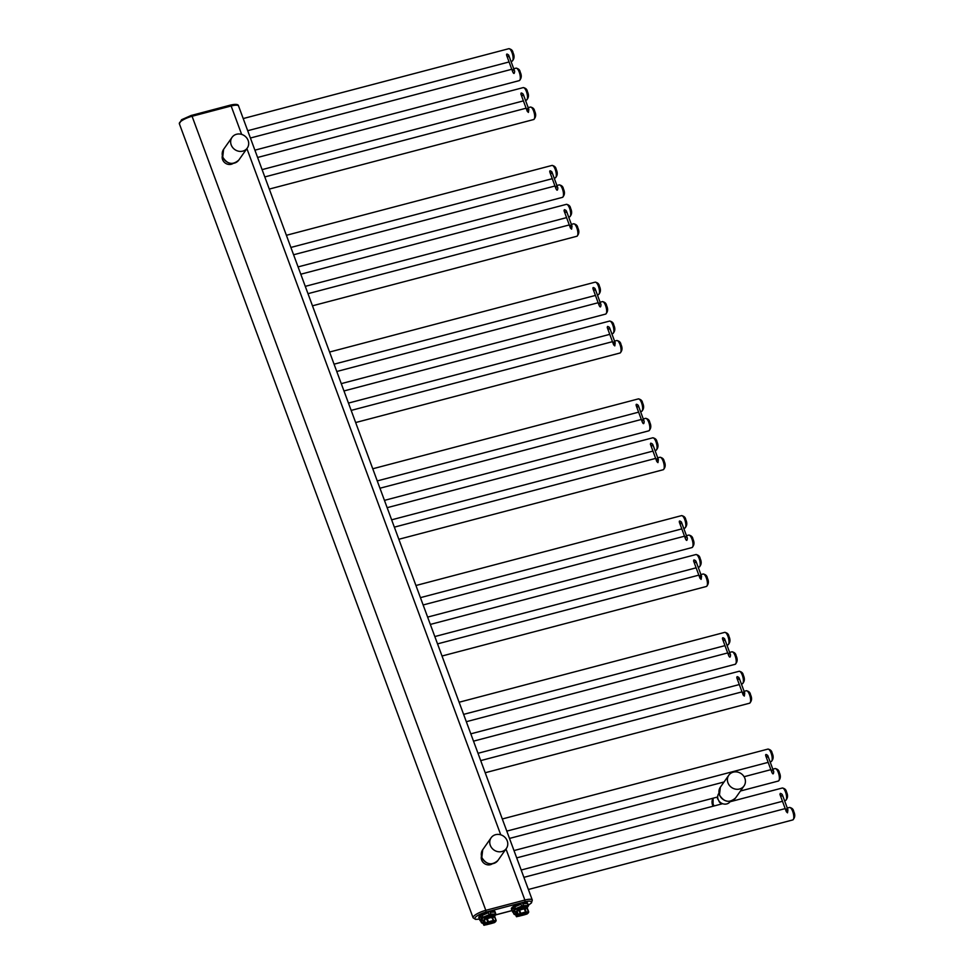 <?xml version="1.0" encoding="UTF-8"?>
<svg xmlns="http://www.w3.org/2000/svg" width="974" height="974" viewBox="0 0 974 974"><rect width="100%" height="100%" fill="white"/><g stroke="black" fill="none" stroke-linecap="round" stroke-linejoin="round"><path stroke-width="1.46" d="M241.649 134.4L231.142 105.983A10.738 2.776 -20.3 0 1 238.569 106.02L532.303 900.073A10.738 2.776 159.7 0 0 524.876 900.049L505.993 848.999M222.352 155.828A6.976 6.307 35.1 0 0 222.583 159.626A6.976 6.307 35.1 0 0 233.139 163.425M481.436 856.243A6.976 6.307 35.1 0 0 481.667 860.03A6.976 6.307 35.1 0 0 492.235 863.841M248.139 140.463A9.302 8.413 35.1 0 0 240.639 134.144A9.302 8.413 35.1 0 0 232.055 137.334A9.302 8.413 35.1 0 0 231.203 144.919A9.302 8.413 35.1 0 0 238.715 151.238A9.302 8.413 35.1 0 0 247.286 148.048A9.302 8.413 35.1 0 0 248.139 140.463M507.223 840.866A9.302 8.413 35.1 0 0 499.723 834.56A9.302 8.413 35.1 0 0 491.152 837.737A9.302 8.413 35.1 0 0 490.299 845.322A9.302 8.413 35.1 0 0 497.799 851.641A9.302 8.413 35.1 0 0 506.37 848.451A9.302 8.413 35.1 0 0 507.223 840.866M730.415 801.237L730.147 801.614A6.976 6.307 -144.9 0 1 723.719 804A6.976 6.307 -144.9 0 1 718.094 799.264A6.976 6.307 -144.9 0 1 718.727 793.579L718.995 793.201M744.879 778.36A9.302 8.413 35.1 0 0 737.379 772.041A9.302 8.413 35.1 0 0 728.808 775.219A9.302 8.413 35.1 0 0 727.955 782.804A9.302 8.413 35.1 0 0 735.455 789.123A9.302 8.413 35.1 0 0 744.026 785.933A9.302 8.413 35.1 0 0 744.879 778.36M787.503 812.827L786.347 811.732L786.785 808.7L787.929 809.796L787.503 812.827M780.308 793.372C779.638 794.577 780.223 795.441 782.073 795.989C782.743 794.784 782.159 793.907 780.308 793.372L779.967 794.455L786.347 811.732M782.073 795.989L782.414 794.894L787.929 809.796M767.768 755.507C765.978 753.998 765.321 754.168 765.82 756.019C767.609 757.541 768.267 757.37 767.768 755.507L773.721 771.591C772.613 769.107 771.956 769.277 771.773 772.114L765.82 756.019M771.773 772.114C772.881 774.598 773.539 774.427 773.721 771.591M744.319 696.093L743.174 694.998L743.6 691.966L744.745 693.062L744.319 696.093M737.123 676.638C736.454 677.843 737.05 678.708 738.901 679.255C739.558 678.05 738.974 677.174 737.123 676.638L736.782 677.721L743.174 694.998M738.901 679.255L739.229 678.16L744.745 693.062M724.595 638.774C722.793 637.252 722.148 637.434 722.635 639.285C724.437 640.807 725.082 640.636 724.595 638.774L730.537 654.857C729.429 652.373 728.771 652.543 728.589 655.38L722.635 639.285M728.589 655.38C729.709 657.864 730.354 657.694 730.537 654.857M701.134 579.36L699.989 578.264L700.416 575.232L701.56 576.328L701.134 579.36M693.938 559.904C693.269 561.109 693.865 561.974 695.716 562.522C696.386 561.316 695.789 560.44 693.938 559.904L693.598 560.987L699.989 578.264M695.716 562.522L696.057 561.426L701.56 576.328M681.41 522.04C679.609 520.518 678.963 520.7 679.462 522.551C681.252 524.073 681.897 523.902 681.41 522.04L687.364 538.123C686.244 535.639 685.599 535.81 685.404 538.646L679.462 522.551M685.404 538.646C686.524 541.13 687.169 540.96 687.364 538.123M657.949 462.626L656.805 461.53L657.243 458.498L658.387 459.594L657.949 462.626M650.754 443.17C650.096 444.375 650.681 445.24 652.531 445.788C653.201 444.582 652.604 443.706 650.754 443.17L650.425 444.254L656.805 461.53M652.531 445.788L652.872 444.692L658.387 459.594M638.226 405.306C636.436 403.784 635.779 403.954 636.278 405.817C638.067 407.339 638.725 407.169 638.226 405.306L644.179 421.389C643.059 418.905 642.414 419.076 642.231 421.9L636.278 405.817M642.231 421.9C643.339 424.396 643.997 424.226 644.179 421.389M614.777 345.892L613.632 344.796L614.058 341.764L615.203 342.86L614.777 345.892M607.581 326.436C606.912 327.629 607.496 328.506 609.347 329.054C610.016 327.848 609.432 326.972 607.581 326.436L607.24 327.52L613.632 344.796M609.347 329.054L609.687 327.958L615.203 342.86M595.053 288.572C593.251 287.05 592.606 287.22 593.093 289.083C594.895 290.605 595.54 290.435 595.053 288.572L600.995 304.655C599.887 302.171 599.229 302.342 599.047 305.166L593.093 289.083M599.047 305.166C600.154 307.662 600.812 307.48 600.995 304.655M571.592 229.146L570.447 228.062L570.874 225.031L572.018 226.126L571.592 229.146M564.396 209.69C563.727 210.895 564.323 211.772 566.174 212.32C566.844 211.115 566.247 210.238 564.396 209.69L564.056 210.786L570.447 228.062M566.174 212.32L566.515 211.224L572.018 226.126M551.868 171.838C550.067 170.316 549.421 170.487 549.908 172.349C551.71 173.871 552.355 173.701 551.868 171.838L557.822 187.921C556.702 185.437 556.057 185.608 555.862 188.432L549.908 172.349M555.862 188.432C556.982 190.916 557.627 190.746 557.822 187.921M528.407 112.412L527.263 111.328L527.689 108.297L528.845 109.392L528.407 112.412M521.212 92.956C520.542 94.161 521.139 95.038 522.989 95.586C523.659 94.381 523.062 93.504 521.212 92.956L520.871 94.052L527.263 111.328M522.989 95.586L523.33 94.49L528.845 109.392M508.684 55.104C506.894 53.582 506.237 53.753 506.736 55.615C508.525 57.137 509.183 56.967 508.684 55.104L514.637 71.187C513.517 68.704 512.872 68.874 512.677 71.699L506.736 55.615M512.677 71.699C513.797 74.182 514.442 74.012 514.637 71.187M717.85 798.473L717.448 798.777A5.15 4.663 -144.9 0 1 717.777 798.12M491.639 922.512L490.774 922.244L489.91 923.474L491.639 922.512L491.943 921.501L490.579 921.696M490.117 922.415L488.607 923.693L490.129 922.39L488.68 922.354L487.804 923.608L488.607 923.693M487.572 922.987L489.24 923.632M495.924 921.039A6.623 1.717 159.7 0 0 496.107 920.32A6.623 1.717 159.7 0 0 495.997 920.15L492.893 921.282A3.933 1.023 -20.3 0 1 491.322 923.51L494.317 922.634M481.911 920.101L481.765 919.724A6.623 1.717 -20.3 0 1 481.96 919.018A6.623 1.717 -20.3 0 1 488.498 915.438A6.623 1.717 -20.3 0 1 494.183 915.134L496.107 920.32L494.512 922.524M483.116 923.096L483.554 923.34C484.115 922.183 483.64 920.905 482.142 919.505L482.045 919.894M482.909 923.206L482.958 923.194C483.567 922.147 483.262 921.027 482.106 919.797L482.093 919.809M484.955 917.642L484.09 919.724L485.283 922.975A6.623 1.717 159.7 0 0 483.871 924.204A6.623 1.717 159.7 0 0 483.688 924.923A6.623 1.717 159.7 0 0 483.798 925.093L487.146 924.606A3.933 1.023 -20.3 0 1 488.717 922.378L487.28 918.762L484.419 919.59L485.283 922.975L487.657 922.293L486.355 917.703L484.955 917.642A6.623 1.717 159.7 0 1 493.721 915.341L495.997 920.15L493.721 915.341M482.227 915.353L488.485 912.735A8.596 2.228 159.7 0 0 482.227 915.353L482.982 917.313A8.523 2.204 159.7 0 0 481.716 918.105L479.951 920.454L481.631 918.056L480.937 916.169A8.596 2.228 159.7 0 0 479.439 917.545A8.596 2.228 159.7 0 0 479.196 918.47A8.596 2.228 159.7 0 0 479.257 918.567L480.036 920.491A8.523 2.204 159.7 0 0 480.499 920.844L480.413 920.807A8.596 2.228 159.7 0 1 479.963 920.479L480.45 920.844M495.34 912.614A8.596 2.228 159.7 0 0 495.316 912.504L494.95 911.53A8.596 2.228 159.7 0 0 487.584 911.932A8.596 2.228 159.7 0 0 479.086 916.571A8.596 2.228 159.7 0 0 478.843 917.496L479.196 918.47M495.316 912.504A8.596 2.228 159.7 0 0 495.267 912.407L495.912 914.367A8.523 2.204 159.7 0 0 495.462 914.026L490.933 914.148A8.596 2.228 159.7 0 0 489.179 914.61L488.485 912.735M494.804 912.054A8.596 2.228 159.7 0 0 490.239 912.273L494.804 912.054L495.498 913.929A8.596 2.228 159.7 0 1 495.961 914.282L494.597 916.242L495.949 914.342M479.257 918.567L480.937 916.169M490.239 912.273L490.92 914.245A8.523 2.204 159.7 0 0 489.204 914.696L482.921 917.24A8.596 2.228 159.7 0 0 481.631 918.056L481.716 918.105M482.751 923.048L480.973 921.672L481.546 922.889L482.702 923.267L481.229 921.574M492.345 923.145L494.354 922.634A6.27 1.619 -20.3 0 0 495.79 920.613L493.721 920.698L492.527 917.447L491.833 917.557A4.298 1.108 159.7 0 0 487.28 918.762L486.355 917.703M486.562 917.63A5.369 1.388 159.7 0 1 492.26 916.132L493.538 915.816A6.27 1.619 159.7 0 0 485.247 917.995L484.09 919.724M488.717 922.378L485.649 923.279A6.27 1.619 -20.3 0 0 484.248 925.276L484.212 925.3M524.195 913.953L523.33 913.685L522.466 914.903L524.195 913.953L524.499 912.942L523.135 913.125M522.673 913.856L521.163 915.134L522.685 913.819L521.236 913.795L520.36 915.049L521.163 915.134M520.128 914.428L521.796 915.073M528.48 912.468A6.623 1.717 159.7 0 0 528.663 911.761A6.623 1.717 159.7 0 0 528.553 911.591L525.449 912.711A3.933 1.023 -20.3 0 1 523.878 914.951L526.873 914.062M514.467 911.542L514.321 911.165A6.623 1.717 -20.3 0 1 514.516 910.447A6.623 1.717 -20.3 0 1 521.053 906.879A6.623 1.717 -20.3 0 1 526.739 906.575L528.663 911.761L527.068 913.953M515.696 914.598L516.11 914.769C516.67 913.612 516.196 912.334 514.698 910.946L514.601 911.323M514.698 910.946L514.649 911.25C515.818 912.468 516.11 913.575 515.563 914.574L515.672 914.525M524.901 914.586L526.934 914.05A6.27 1.619 -20.3 0 0 528.346 912.041L527.117 908.352L526.094 907.244L524.816 907.573A5.369 1.388 159.7 0 0 519.118 909.071L517.511 909.083L516.646 911.165L517.839 914.403A6.623 1.717 159.7 0 0 516.427 915.645A6.623 1.717 159.7 0 0 516.244 916.351A6.623 1.717 159.7 0 0 516.354 916.522L518.765 916.193M526.313 912.577L528.553 911.591L526.277 906.782A6.623 1.717 159.7 0 0 517.511 909.083M514.783 906.794L521.041 904.164A8.596 2.228 159.7 0 0 514.783 906.794L515.538 908.742A8.523 2.204 159.7 0 0 514.272 909.546L512.507 911.883A8.596 2.228 159.7 0 0 512.969 912.236L513.054 912.273A8.523 2.204 159.7 0 1 512.592 911.932L514.187 909.485L513.493 907.61A8.596 2.228 159.7 0 0 511.995 908.973A8.596 2.228 159.7 0 0 511.752 909.899A8.596 2.228 159.7 0 0 511.813 910.008L513.006 912.273M527.896 904.055A8.596 2.228 159.7 0 0 527.871 903.945L527.506 902.971A8.596 2.228 159.7 0 0 520.14 903.361A8.596 2.228 159.7 0 0 511.642 907.999A8.596 2.228 159.7 0 0 511.399 908.925L511.752 909.899M527.871 903.945A8.596 2.228 159.7 0 0 527.823 903.835L528.468 905.808A8.523 2.204 159.7 0 0 528.018 905.467L523.488 905.589A8.596 2.228 159.7 0 0 521.735 906.051L521.041 904.164M527.36 903.482A8.596 2.228 159.7 0 0 522.794 903.714L527.36 903.482L528.054 905.37A8.596 2.228 159.7 0 1 528.517 905.723L527.153 907.683L528.505 905.783M511.813 910.008L513.493 907.61M522.794 903.714L523.476 905.686A8.523 2.204 159.7 0 0 521.76 906.137L515.477 908.669A8.596 2.228 159.7 0 0 514.187 909.485L514.272 909.546M515.307 914.489L513.529 913.113L514.102 914.318L515.258 914.696L513.785 913.015M516.768 916.741L516.804 916.717A6.27 1.619 -20.3 0 1 518.205 914.708L520.213 913.734L519.008 910.483L516.975 911.019L518.18 914.269L521.029 913.442L518.911 909.144M526.277 906.782L526.094 907.244A6.27 1.619 159.7 0 0 517.803 909.436L516.646 911.165M286.393 235.294L551.99 165.434A6.441 2.192 75.3 0 1 555.217 169.415A6.441 2.192 75.3 0 1 555.265 177.901L554.279 178.157M576.803 227.782A6.441 2.192 75.3 0 1 576.851 236.268C579.128 234.089 579.445 231.264 577.789 227.782C577.472 225.554 576.072 224.227 573.576 223.801A6.441 2.192 75.3 0 1 576.803 227.782M500.746 834.815L246.897 148.596M789.488 807.47A6.441 2.192 75.3 0 1 792.714 811.452A6.441 2.192 75.3 0 1 792.763 819.938C795.04 817.758 795.344 814.934 793.7 811.464C793.384 809.224 791.972 807.896 789.488 807.47L787.284 808.055M785.507 791.996A6.441 2.192 75.3 0 1 785.568 800.482C787.832 798.303 788.149 795.478 786.505 791.996C786.176 789.768 784.776 788.441 782.292 788.015A6.441 2.192 75.3 0 1 785.507 791.996M778.311 772.54A6.441 2.192 75.3 0 1 778.372 781.026C780.637 778.847 780.953 776.022 779.31 772.54C778.981 770.312 777.581 768.985 775.085 768.559A6.441 2.192 75.3 0 1 778.311 772.54M771.116 753.085A6.441 2.192 75.3 0 1 771.177 761.571C773.441 759.391 773.758 756.567 772.114 753.085C771.785 750.857 770.385 749.53 767.889 749.103A6.441 2.192 75.3 0 1 771.116 753.085M746.303 690.736A6.441 2.192 75.3 0 1 749.53 694.718A6.441 2.192 75.3 0 1 749.578 703.204C751.855 701.024 752.159 698.2 750.516 694.718C750.199 692.49 748.787 691.163 746.303 690.736L744.099 691.321M742.334 675.262A6.441 2.192 75.3 0 1 742.383 683.748C744.66 681.569 744.964 678.744 743.32 675.262C743.004 673.034 741.591 671.707 739.108 671.281A6.441 2.192 75.3 0 1 742.334 675.262M735.139 655.806A6.441 2.192 75.3 0 1 735.187 664.292C737.464 662.113 737.768 659.288 736.125 655.806C735.808 653.578 734.396 652.251 731.912 651.825A6.441 2.192 75.3 0 1 735.139 655.806M727.931 636.351A6.441 2.192 75.3 0 1 727.992 644.837C730.256 642.657 730.573 639.833 728.929 636.351C728.601 634.123 727.201 632.796 724.717 632.37A6.441 2.192 75.3 0 1 727.931 636.351M703.118 574.003A6.441 2.192 75.3 0 1 706.345 577.984A6.441 2.192 75.3 0 1 706.406 586.47C708.67 584.29 708.987 581.466 707.331 577.984C707.014 575.756 705.614 574.429 703.118 574.003L700.915 574.587M699.149 558.528A6.441 2.192 75.3 0 1 699.198 567.014C701.475 564.835 701.791 562.01 700.136 558.528C699.819 556.3 698.419 554.973 695.923 554.547A6.441 2.192 75.3 0 1 699.149 558.528M691.954 539.072A6.441 2.192 75.3 0 1 692.003 547.558C694.279 545.379 694.584 542.555 692.94 539.072C692.624 536.844 691.211 535.517 688.728 535.091A6.441 2.192 75.3 0 1 691.954 539.072M684.759 519.617A6.441 2.192 75.3 0 1 684.807 528.103C687.084 525.923 687.388 523.099 685.745 519.617C685.428 517.389 684.016 516.062 681.532 515.636A6.441 2.192 75.3 0 1 684.759 519.617M659.946 457.269A6.441 2.192 75.3 0 1 663.16 461.25A6.441 2.192 75.3 0 1 663.221 469.736C665.486 467.557 665.802 464.732 664.158 461.25C663.83 459.022 662.43 457.695 659.946 457.269L657.742 457.853M655.965 441.794A6.441 2.192 75.3 0 1 656.026 450.28C658.29 448.101 658.607 445.276 656.963 441.794C656.634 439.566 655.234 438.239 652.738 437.813A6.441 2.192 75.3 0 1 655.965 441.794M648.769 422.339A6.441 2.192 75.3 0 1 648.83 430.825C651.095 428.645 651.411 425.821 649.755 422.339C649.439 420.111 648.039 418.783 645.543 418.357A6.441 2.192 75.3 0 1 648.769 422.339M641.574 402.883A6.441 2.192 75.3 0 1 641.623 411.369C643.899 409.19 644.216 406.365 642.56 402.883C642.243 400.655 640.843 399.328 638.347 398.902A6.441 2.192 75.3 0 1 641.574 402.883M616.761 340.535A6.441 2.192 75.3 0 1 619.988 344.516A6.441 2.192 75.3 0 1 620.036 353.002C622.313 350.823 622.617 347.998 620.974 344.516C620.657 342.288 619.245 340.961 616.761 340.535L614.557 341.119M612.78 325.06A6.441 2.192 75.3 0 1 612.841 333.546C615.105 331.367 615.422 328.542 613.778 325.06C613.462 322.832 612.049 321.505 609.566 321.079A6.441 2.192 75.3 0 1 612.78 325.06M605.584 305.605A6.441 2.192 75.3 0 1 605.645 314.091C607.91 311.911 608.226 309.087 606.583 305.605C606.254 303.377 604.854 302.05 602.37 301.623A6.441 2.192 75.3 0 1 605.584 305.605M598.389 286.149A6.441 2.192 75.3 0 1 598.45 294.635C600.714 292.456 601.031 289.631 599.387 286.149C599.059 283.921 597.659 282.594 595.163 282.168A6.441 2.192 75.3 0 1 598.389 286.149M566.381 204.345A6.441 2.192 75.3 0 1 569.607 208.326A6.441 2.192 75.3 0 1 569.656 216.812C571.933 214.633 572.237 211.808 570.594 208.326C570.277 206.098 568.865 204.771 566.381 204.345L300.783 274.218M559.186 184.89A6.441 2.192 75.3 0 1 562.412 188.871A6.441 2.192 75.3 0 1 562.461 197.357C564.737 195.177 565.042 192.353 563.398 188.871C563.082 186.643 561.669 185.316 559.186 184.89L556.982 185.474M530.392 107.067A6.441 2.192 75.3 0 1 533.618 111.048A6.441 2.192 75.3 0 1 533.679 119.534C535.943 117.355 536.26 114.53 534.616 111.048C534.288 108.82 532.888 107.493 530.392 107.067L528.2 107.651M526.423 91.593A6.441 2.192 75.3 0 1 526.471 100.079C528.748 97.899 529.065 95.075 527.409 91.593C527.092 89.365 525.692 88.037 523.196 87.611A6.441 2.192 75.3 0 1 526.423 91.593M519.227 72.137A6.441 2.192 75.3 0 1 519.276 80.623C521.553 78.444 521.869 75.619 520.213 72.137C519.897 69.909 518.497 68.582 516.001 68.156A6.441 2.192 75.3 0 1 519.227 72.137M512.032 52.681A6.441 2.192 75.3 0 1 512.081 61.167C514.357 58.988 514.662 56.163 513.018 52.681C512.701 50.453 511.289 49.126 508.805 48.7A6.441 2.192 75.3 0 1 512.032 52.681M191.501 115.407L230.424 105.107L231.142 105.983L192.073 116.271A10.738 2.776 -20.3 0 0 179.362 123.747L181.578 119.717L191.354 115.382L192.073 116.271L485.807 910.325A10.738 2.776 159.7 0 0 473.096 917.8L179.362 123.747M191.245 115.468L230.424 105.107C235.659 103.914 238.374 104.218 238.569 106.02M528.31 905.15A9.302 2.411 159.7 0 0 531.28 901.62A9.302 2.411 159.7 0 0 524.998 901.839L524.876 900.049L485.807 910.325L485.929 912.114A9.302 2.411 159.7 0 0 475.507 917.191A9.302 2.411 159.7 0 0 479.427 919.054M524.998 901.839L485.929 912.114M495.571 914.878L512.007 910.556M223.606 149.339L222.717 157.082C227.319 164.35 232.689 165.337 238.825 160.053A9.302 8.413 -144.9 0 1 230.254 163.242A9.302 8.413 -144.9 0 1 222.754 156.924A9.302 8.413 -144.9 0 1 223.606 149.339L232.055 137.334M482.702 849.754L481.801 857.485C486.403 864.754 491.773 865.752 497.921 860.468A9.302 8.413 -144.9 0 1 489.35 863.646A9.302 8.413 -144.9 0 1 481.838 857.327A9.302 8.413 -144.9 0 1 482.702 849.754L491.152 837.737M720.346 787.236L719.457 794.967C724.059 802.235 729.429 803.233 735.577 797.949A9.302 8.413 -144.9 0 1 726.994 801.127A9.302 8.413 -144.9 0 1 719.494 794.821A9.302 8.413 -144.9 0 1 720.346 787.236L728.808 775.219M719.81 801.919A3.701 3.348 35.1 0 0 721.929 803.404M718.836 800.725A4.03 3.64 35.1 0 0 722.111 803.842M713.954 805.997A8.949 8.096 -144.9 0 1 713.248 798.156M713.041 806.229L713.09 798.193A8.949 8.096 35.1 0 0 713.102 806.216M714.1 805.961A8.863 8.011 -144.9 0 1 713.37 798.12M486.55 923.888L490.957 921.587L493.27 921.404A3.579 0.925 -20.3 0 1 489.021 923.876A3.579 0.925 -20.3 0 1 486.55 923.876L486.537 923.863M492.893 921.282L493.039 920.807A4.298 1.108 159.7 0 0 488.473 922.001L487.682 922.743M490.774 921.367A3.579 0.925 -20.3 0 1 493.002 921.173M489.07 924.058A4.298 1.108 159.7 0 0 491.31 923.242L492.284 923.169M483.031 923.157L483.871 925.203L486.209 924.764M482.142 919.505L480.961 921.55L482.532 923.364M482.982 917.313L489.204 914.696M495.462 914.026L490.92 914.245M481.46 920.795L480.499 920.844L481.46 920.795M482.702 923.133L481.144 921.635M480.925 921.806L482.958 923.194M492.43 916.108L492.527 917.447L494.804 916.911M493.757 921.148L491.833 917.557A1.071 0.864 -89.1 0 1 492.26 916.132M521.577 915.304A3.579 0.925 -20.3 0 1 519.105 915.317L523.513 913.028L525.826 912.845A3.579 0.925 -20.3 0 1 521.577 915.304M515.587 914.598L516.427 916.644L519.702 916.047A3.933 1.023 -20.3 0 1 521.273 913.807L521.029 913.442A4.298 1.108 159.7 0 1 525.583 912.236L524.389 908.998A4.298 1.108 159.7 0 0 519.836 910.191L519.118 909.071M525.449 912.711L526.277 912.127L525.083 908.888L524.389 908.998A1.071 0.864 -89.1 0 1 524.816 907.573M523.33 912.808A3.579 0.925 -20.3 0 1 525.558 912.614M521.626 915.499A4.298 1.108 159.7 0 0 523.866 914.671L524.84 914.598M521.273 913.807L520.238 914.184M518.825 916.181L523.902 914.951M515.538 908.742L521.76 906.137M528.018 905.467L523.476 905.686M514.016 912.224L513.054 912.273L514.016 912.236M515.258 914.574L513.7 913.064M513.481 913.235L515.088 914.793M515.514 914.635L513.517 912.979L514.662 911.238M524.986 907.537L525.083 908.888L527.36 908.352M290.885 247.445L552.185 178.705M551.99 165.434C554.474 165.86 555.886 167.187 556.203 169.415C557.846 172.897 557.542 175.722 555.265 177.901M307.991 293.673L569.291 224.933M571.373 224.385L573.576 223.801M312.471 305.812L576.851 236.268M523.89 877.343L785.19 808.603M528.383 889.481L792.763 819.938M516.695 857.887L722.647 803.708M730.037 801.76L782.292 788.015M521.187 870.026L782.487 801.285M784.581 800.738L785.568 800.482M509.499 838.431L724.035 781.988M744.087 776.716L770.799 769.691M772.893 769.143L775.085 768.559M513.992 850.57L717.68 796.988M740.459 790.998L778.372 781.026M502.304 818.976L767.889 749.103M506.797 831.114L768.096 762.374M770.178 761.826L771.177 761.571M480.706 760.609L742.018 691.869M485.198 772.747L749.578 703.204M473.51 741.153L739.108 671.281M478.003 753.292L739.315 684.552M741.397 684.004L742.383 683.748M466.315 721.697L727.615 652.957M729.709 652.41L731.912 651.825M470.807 733.836L735.187 664.292M459.119 702.242L724.717 632.37M463.612 714.38L724.912 645.64M727.006 645.092L727.992 644.837M437.533 643.875L698.833 575.135M442.026 656.013L706.406 586.47M430.338 624.419L695.923 554.547M434.83 636.558L696.13 567.818M698.212 567.27L699.198 567.014M423.13 604.964L684.442 536.224M686.524 535.676L688.728 535.091M427.623 617.102L692.003 547.558M415.935 585.508L681.532 515.636M420.427 597.646L681.739 528.906M683.821 528.358L684.807 528.103M394.348 527.141L655.648 458.401M398.841 539.279L663.221 469.736M387.153 507.685L652.738 437.813M391.645 519.824L652.945 451.084M655.039 450.536L656.026 450.28M379.957 488.23L641.257 419.49M643.339 418.942L645.543 418.357M384.45 500.368L648.83 430.825M372.762 468.774L638.347 398.902M377.255 480.913L638.554 412.172M640.636 411.625L641.623 411.369M351.164 410.407L612.476 341.667M355.656 422.546L620.036 353.002M343.968 390.951L609.566 321.079M348.461 403.09L609.761 334.35M611.855 333.802L612.841 333.546M336.773 371.496L598.073 302.756M600.167 302.208L602.37 301.623M341.265 383.634L605.645 314.091M329.577 352.04L595.163 282.168M334.07 364.179L595.37 295.439M597.464 294.891L598.45 294.635M305.276 286.356L566.588 217.616M568.67 217.068L569.656 216.812M293.588 254.762L554.9 186.022M298.081 266.9L562.461 197.357M264.806 176.927L526.106 108.199M269.299 189.078L533.679 119.534M257.611 157.471L523.196 87.611M262.103 169.622L523.403 100.882M525.485 100.334L526.471 100.079M250.415 138.016L511.715 69.288M513.797 68.74L516.001 68.156M254.908 150.166L519.276 80.623M243.208 118.56L508.805 48.7M247.7 130.711L509.012 61.971M511.094 61.423L512.081 61.167M528.334 905.211L531.463 902.898L532.303 900.073M495.523 914.951L512.032 910.605M473.096 917.8L475.58 919.395L479.452 919.115M238.825 160.053L247.286 148.048M497.921 860.468L506.37 848.451M735.577 797.949L744.026 785.933M486.245 924.764L491.346 923.51"/></g></svg>
